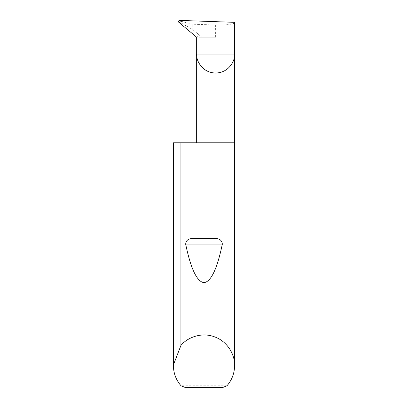 <?xml version="1.0" encoding="UTF-8"?>
<svg xmlns="http://www.w3.org/2000/svg" width="408" height="408" viewBox="0 0 408 408"><rect width="100%" height="100%" fill="white"/><g stroke="black" fill="none" stroke-linecap="round" stroke-linejoin="round"><path stroke-width="0.31" stroke-dasharray="2.04 1.53" d="M234.6 142.8L173.4 142.8M226.991 385.764L181.009 385.764M192.739 24.215L183.126 21.879C181.356 21.303 179.719 21.114 178.22 21.308L192.739 29.59L201.858 37.24L215.628 37.24L215.628 25.015L192.739 24.215L192.739 29.59M234.6 22.333C235.447 24.016 225.017 25.495 215.628 25.015M201.858 37.24L199.313 37.24C197.559 36.46 196.676 36.46 196.656 37.24M199.313 37.24L215.628 37.24M185.507 387.6L222.493 387.6M183.126 21.879L179.27 20.4M178.612 22.103L180.555 22.848"/><path stroke-width="0.61" d="M196.656 142.8L196.656 54.06L234.6 54.06L234.6 22.333L179.311 20.4L178.22 21.308L178.612 22.103L196.656 37.24L196.656 54.06C195.891 59.609 201.588 72.772 215.628 73.032C229.668 72.772 235.365 59.609 234.6 54.06L234.6 365.568C234.503 373.218 231.968 379.95 226.991 385.764L222.493 387.6L185.507 387.6L181.009 385.764C176.032 379.95 173.497 373.218 173.4 365.568L173.4 142.8L173.405 364.956L180.923 345.474C186.594 338.186 200.899 331.546 214.725 336.911C228.679 341.945 235.11 356.347 234.6 365.568M192.729 238.604L215.271 238.604C219.402 238.338 221.763 240.159 222.36 244.061C217.224 268.745 211.104 281.622 204 282.703C196.896 281.622 190.776 268.745 185.64 244.061C186.237 240.159 188.603 238.338 192.729 238.604L215.271 238.604M180.923 345.474L180.923 142.8L234.6 142.8M173.4 365.568L173.405 364.956M180.923 142.8L173.405 142.8M185.64 244.061L222.36 244.061"/></g></svg>
